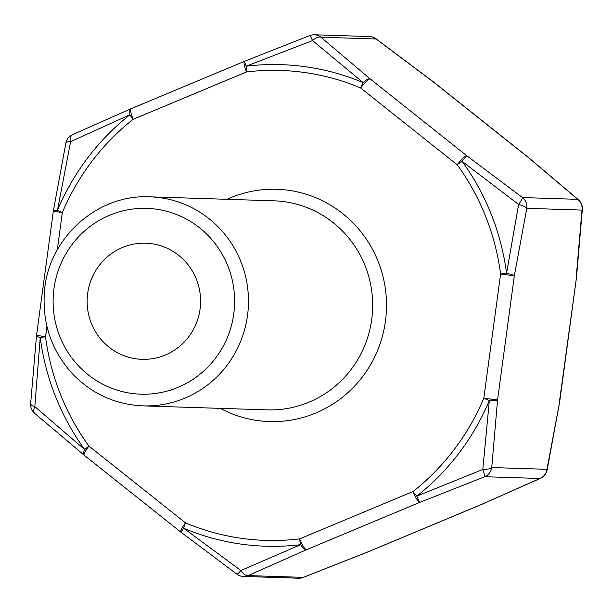 <?xml version="1.0" encoding="UTF-8"?>
<svg xmlns="http://www.w3.org/2000/svg" width="613" height="613" viewBox="0 0 613 613"><rect width="100%" height="100%" fill="white"/><g stroke="black" fill="none" stroke-linecap="round" stroke-linejoin="round"><path stroke-width="0.92" d="M243.476 576.442A11.616 11.616 0 0 1 236.947 574.182A11.616 1.195 -53.6 0 0 240.894 570.519L300.661 544.673A11.616 2.49 -96.9 0 1 299.665 538.888L413.032 491.526A11.616 1.939 51.7 0 0 416.825 496.139A11.616 0.544 -111.9 0 0 419.813 502.369L306.446 549.731L248.119 575.592A11.616 11.348 91.8 0 1 243.476 576.442L298.684 578.22A11.616 11.348 -88.2 0 0 303.328 577.362L368.29 551.715L481.649 504.353L539.984 478.492L484.776 476.722L419.813 502.369A11.616 2.299 -112.7 0 1 413.032 491.526A235.093 229.523 -88.2 0 0 483.803 398.251L497.557 399.914L491.741 467.543A11.616 11.348 91.8 0 1 484.776 476.722A11.616 0.942 -111.2 0 0 482.806 469.451L489.35 400.557A11.616 0.919 -157.2 0 1 483.803 398.251L500.591 274.08A11.616 0.414 -7.4 0 1 506.553 273.314L518.629 204.481L462.095 161.326A11.616 1.571 144 0 0 457.206 164.79L360.628 87.973A11.616 2.352 -67.2 0 1 363.134 82.609L312.546 40.565L246.15 66.204A11.616 2.49 83.1 0 0 246.472 71.959L133.105 119.32A11.616 1.939 -128.3 0 1 129.979 114.731L70.633 141.634A11.616 2.896 -168.8 0 0 65.89 142.99A11.616 11.616 0 0 1 72.51 134.668L130.983 108.739A11.616 4 -113.5 0 1 131.082 108.708M72.495 134.676A11.616 5.356 -114.3 0 0 70.633 141.634L57.461 210.313A11.616 0.919 22.8 0 0 62.327 212.596L57.277 249.966M65.89 143.005L53.385 210.742A11.616 11.616 0 0 0 53.331 211.117L36.542 335.296L45.538 336.775A11.616 0.414 172.6 0 0 40.251 337.556L34.811 406.603L84.717 449.551A11.616 1.571 -36 0 1 88.923 446.065L185.501 522.874A11.616 2.352 112.8 0 0 183.678 528.26L240.894 570.519A11.616 5.356 -114.3 0 0 248.119 575.592L303.328 577.362A11.616 0.942 68.8 0 1 303.266 577.438L368.352 551.746A11.616 0.544 68.1 0 0 368.367 551.715M30.65 403.653A11.616 3.402 4.1 0 0 34.811 406.603A11.616 5.103 -49.2 0 0 34.642 413.269A11.616 11.616 0 0 1 30.65 403.645M309.826 35.577A11.616 11.348 91.8 0 1 320.913 37.217A11.616 5.103 -49.2 0 0 312.546 40.565A11.616 0.942 -111.2 0 0 309.741 35.562M320.913 37.217L370.114 78.878L466.692 155.687L522.521 197.562A11.616 11.348 91.8 0 1 526.789 208.32L514.345 275.735L497.557 399.914A11.616 1.985 5.8 0 1 489.35 400.557A240.909 235.193 91.8 0 1 416.825 496.139L482.806 469.451A11.616 3.402 -175.9 0 0 491.741 467.543L546.949 469.313A11.616 2.896 11.2 0 1 547.11 470.002A11.616 11.616 0 0 1 540.49 478.332A11.616 5.356 65.7 0 1 539.984 478.492A11.616 11.348 -88.2 0 0 546.949 469.313L559.669 401.883L576.458 277.704A11.616 11.616 0 0 0 576.504 277.321A11.616 1.985 5.8 0 1 576.182 277.727L581.998 210.098A11.616 11.348 -88.2 0 0 577.73 199.34L528.529 157.679L431.95 80.862L376.114 38.987A11.616 11.348 -88.2 0 0 369.524 36.558A11.616 11.616 0 0 1 376.053 38.818A11.616 1.195 126.4 0 1 376.114 38.987L320.913 37.217M518.629 204.481A11.616 1.195 -53.6 0 0 522.521 197.562L577.73 199.34A11.616 5.103 130.8 0 1 578.35 199.723A11.616 11.616 0 0 1 582.35 209.355A11.616 3.402 -175.9 0 1 581.998 210.098L526.789 208.32A11.616 2.896 11.2 0 0 518.629 204.481M200.053 309.151A58.097 56.725 91.8 0 1 141.994 359.341A58.097 56.725 91.8 0 1 87.169 299.45A58.097 56.725 91.8 0 1 145.725 243.2A58.097 56.725 91.8 0 1 200.053 309.151M227.002 199.309A116.202 113.443 91.8 0 1 385.401 289.007A116.202 113.443 91.8 0 1 257.506 420.549A116.202 113.443 91.8 0 1 220.282 408.365M149.733 196.827L273.911 200.819A104.578 102.103 91.8 0 1 371.693 319.534A104.578 102.103 91.8 0 1 267.191 409.867L143.013 405.875C116.087 404.649 93.007 394.412 73.767 375.187C52.028 351.969 42.236 324.331 44.397 292.271C47.515 239.614 96.141 194.03 149.733 196.827A104.578 102.103 91.8 0 1 247.514 315.542A104.578 102.103 91.8 0 1 143.013 405.875M233.76 313.887A92.961 90.755 91.8 0 1 88.126 374.727A92.961 90.755 91.8 0 1 109.696 215.209A92.961 90.755 91.8 0 1 233.76 313.887M53.385 210.742A11.616 1.464 9.6 0 1 57.461 210.313A240.909 235.193 91.8 0 1 129.979 114.731A11.616 4 -113.5 0 1 130.975 108.754M53.331 211.117L62.327 212.596A235.093 229.523 -88.2 0 1 133.105 119.32A11.616 2.299 -112.7 0 1 131.136 108.677A11.616 11.616 0 0 0 130.983 108.746M46.94 326.4L45.538 336.775A235.093 229.523 -88.2 0 0 88.923 446.065A11.616 2.038 -51.5 0 0 84.211 455.237A11.616 11.616 0 0 1 84.019 455.084A11.616 3.739 -50.3 0 1 84.717 449.551A240.909 235.193 91.8 0 1 40.251 337.556A11.616 1.985 5.8 0 1 36.496 335.679A11.616 11.616 0 0 1 36.542 335.296M369.524 36.558L314.316 34.78A11.616 11.616 0 0 0 309.734 35.562L244.648 61.254A11.616 0.544 -111.9 0 0 246.15 66.204A240.909 235.193 91.8 0 1 363.134 82.609A11.616 3.739 -50.3 0 1 370.114 78.878A11.616 2.038 -51.5 0 0 360.628 87.973A235.093 229.523 -88.2 0 0 246.472 71.959A11.616 2.299 -112.7 0 1 244.503 61.323A11.616 2.299 -112.7 0 1 244.633 61.285M84.15 455.175A11.616 3.739 -50.3 0 1 84.019 455.084L34.657 413.292M180.781 532.053A11.616 2.038 -51.5 0 1 185.501 522.874A235.093 229.523 -88.2 0 0 299.665 538.888A11.616 2.299 -112.7 0 0 306.446 549.731A11.616 4 -113.5 0 1 300.661 544.673A240.909 235.193 91.8 0 1 183.678 528.26L180.965 532.191A11.616 11.616 0 0 1 180.781 532.053L84.211 455.237M457.206 164.79A11.616 2.038 -51.5 0 1 466.692 155.687L462.095 161.326A240.909 235.193 91.8 0 1 506.553 273.314A11.616 1.464 9.6 0 1 514.345 275.735L500.591 274.08A235.093 229.523 -88.2 0 0 457.206 164.79M547.11 469.995L559.615 402.258A11.616 1.464 9.6 0 0 559.393 401.898L576.458 277.704M528.981 157.916A11.616 3.739 129.7 0 0 528.529 157.679A11.616 2.038 128.5 0 1 528.789 157.763A11.616 11.616 0 0 1 528.981 157.916L578.343 199.708M432.219 80.947A11.616 2.038 128.5 0 0 431.95 80.862L432.035 80.809A11.616 11.616 0 0 1 432.219 80.947L528.789 157.763M368.497 551.677A11.616 11.616 0 0 1 368.352 551.738A11.616 0.544 68.1 0 1 368.29 551.715A11.616 2.299 67.3 0 0 368.497 551.677L481.864 504.323A11.616 2.299 67.3 0 1 481.649 504.353A11.616 4 66.5 0 0 482.017 504.254L540.49 478.339M30.65 403.63L36.496 335.671M131.136 108.677L244.503 61.323A11.616 11.616 0 0 1 244.648 61.262M236.94 574.182L180.965 532.191M582.35 209.37L576.504 277.329M376.06 38.818L432.035 80.809M298.684 578.22A11.616 11.616 0 0 0 303.266 577.438"/></g></svg>
